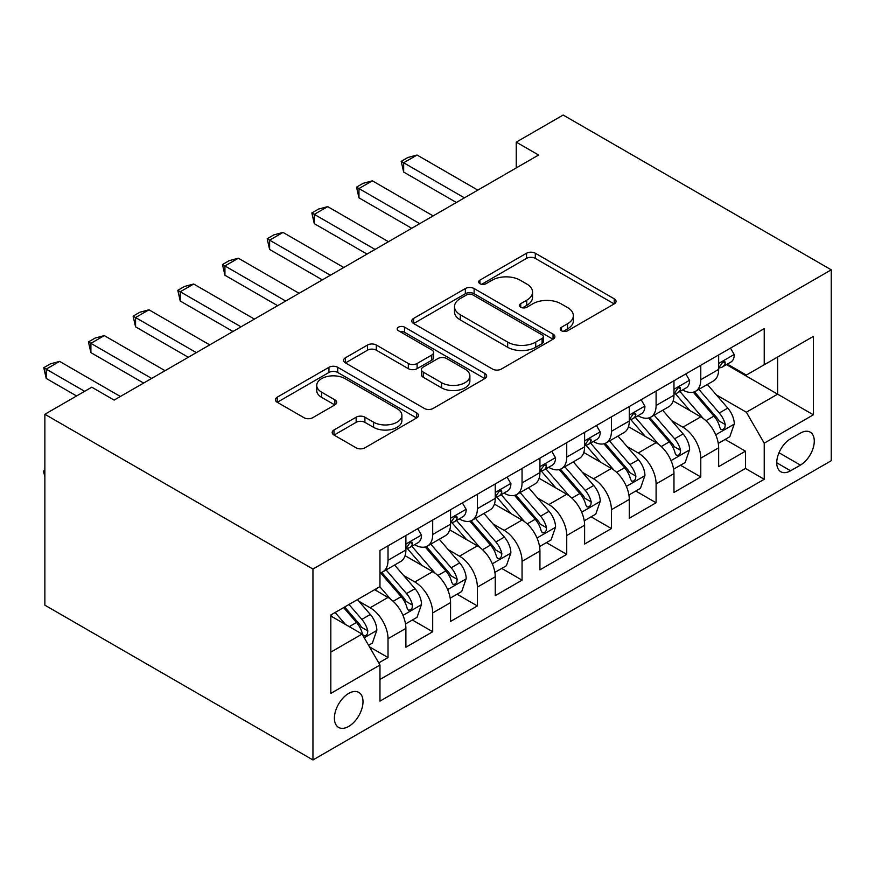 <?xml version="1.0" encoding="UTF-8"?>
<svg xmlns="http://www.w3.org/2000/svg" width="875" height="875" viewBox="0 0 875 875"><rect width="100%" height="100%" fill="white"/><g stroke="black" fill="none" stroke-linecap="round" stroke-linejoin="round"><path stroke-width="1.31" d="M561.498 330.772A4.342 2.505 0 0 0 567.645 330.772L614.239 303.877A6.202 3.577 0 0 0 616.055 301.339A6.202 3.577 0 0 0 614.239 298.812L535.303 253.236A6.202 3.577 0 0 0 526.531 253.236L479.927 280.131A4.342 2.505 0 0 0 478.658 281.903A4.342 2.505 0 0 0 479.927 283.675A4.342 2.505 0 0 0 486.073 283.675L492.1 280.197A19.852 11.463 0 0 1 520.166 280.197L526.75 283.992A19.852 11.463 0 0 1 532.558 292.097A19.852 11.463 0 0 1 526.75 300.202L520.712 303.68A4.342 2.505 0 0 0 519.444 305.452A4.342 2.505 0 0 0 520.712 307.223A4.342 2.505 0 0 0 526.859 307.223L532.886 303.745A19.852 11.463 0 0 1 560.952 303.745L567.536 307.541A19.852 11.463 0 0 1 573.344 315.645A19.852 11.463 0 0 1 567.536 323.75L561.498 327.228A4.342 2.505 0 0 0 560.23 329A4.342 2.505 0 0 0 561.498 330.772L561.498 327.228M348.698 726.414A20.223 11.67 120 0 0 361.911 708.597A20.223 11.67 120 0 0 358.805 692.398A20.223 11.67 120 0 0 348.698 693.405A20.223 11.67 120 0 0 335.486 711.222A20.223 11.67 120 0 0 338.592 727.42A20.223 11.67 120 0 0 348.698 726.414M333.998 429.975A6.202 3.577 0 0 0 332.172 432.502A6.202 3.577 0 0 0 333.998 435.039L356.147 447.825A6.202 3.577 0 0 0 364.908 447.825L416.664 417.944A6.202 3.577 0 0 0 418.48 415.406A6.202 3.577 0 0 0 416.664 412.88L337.717 367.303A6.202 3.577 0 0 0 328.945 367.303L277.2 397.184A6.202 3.577 0 0 0 275.384 399.711A6.202 3.577 0 0 0 277.2 402.248L303.953 417.692A6.202 3.577 0 0 0 312.725 417.692L334.873 404.906A6.202 3.577 0 0 0 336.689 402.369A6.202 3.577 0 0 0 334.873 399.842L321.606 392.175A16.592 9.581 0 0 1 316.75 385.405A16.592 9.581 0 0 1 326.987 376.556A16.592 9.581 0 0 1 345.067 378.634L397.042 408.636A16.592 9.581 0 0 1 401.898 415.406A16.592 9.581 0 0 1 391.661 424.266A16.592 9.581 0 0 1 373.57 422.188L364.908 417.189A6.202 3.577 0 0 0 356.147 417.189L333.998 429.975L333.998 435.039M831.25 269.828L563.161 115.041L516.25 142.133L538.595 155.028L114.122 400.094L91.777 387.198L44.866 414.28L312.955 569.056L831.25 269.828L831.25 460.72L312.955 759.959L312.955 569.056M492.537 369.075A6.202 3.577 0 0 0 501.309 369.075L553.066 339.194A6.202 3.577 0 0 0 554.881 336.667A6.202 3.577 0 0 0 553.066 334.13L474.119 288.553A6.202 3.577 0 0 0 465.347 288.553L413.591 318.434A6.202 3.577 0 0 0 411.775 320.961A6.202 3.577 0 0 0 413.591 323.498L492.537 369.075M400.203 331.712A4.342 2.505 0 0 1 404.6 332.325L404.6 327.173L484.859 373.505A6.202 3.577 0 0 1 486.675 376.042A6.202 3.577 0 0 1 484.859 378.569L433.114 408.45A6.202 3.577 0 0 1 424.342 408.45L345.395 362.873L345.395 357.809A6.202 3.577 0 0 0 343.58 360.336A6.202 3.577 0 0 0 345.395 362.873M345.395 357.809L367.544 345.023A6.202 3.577 0 0 1 376.316 345.023L408.33 363.508A6.202 3.577 0 0 0 417.102 363.508L431.791 355.02A6.202 3.577 0 0 0 433.617 352.494A6.202 3.577 0 0 0 431.791 349.956L398.464 330.717A4.342 2.505 0 0 1 397.195 328.945A4.342 2.505 0 0 1 399.875 326.627A4.342 2.505 0 0 1 404.6 327.173M378.744 662.9L388.019 657.541L369.469 646.833M358.925 601.278L370.147 607.753A25.277 14.591 60 0 1 388.019 638.706L405.891 628.392L405.891 647.227L432.698 631.75L412.366 620.014M403.605 575.487L414.827 581.963A25.277 14.591 60 0 1 432.698 612.916L450.57 602.602L450.57 621.425L477.378 605.948L457.045 594.212M448.284 549.686L459.506 556.161A25.277 14.591 60 0 1 477.378 587.114L495.25 576.8L495.25 595.634L522.058 580.158L501.725 568.422M492.964 523.895L504.186 530.37A25.277 14.591 60 0 1 522.058 561.323L539.93 551.009L539.93 569.833L566.737 554.356L546.405 542.62M537.644 498.094L548.866 504.569A25.277 14.591 60 0 1 566.737 535.522L584.609 525.208L584.609 544.042L611.417 528.566L591.095 516.83M582.334 472.292L593.545 478.778A25.277 14.591 60 0 1 611.417 509.731L629.289 499.406L629.289 518.241L656.097 502.764L635.775 491.028M627.014 446.502L638.225 452.977A25.277 14.591 60 0 1 656.097 483.93L673.969 473.616L673.969 492.45L700.777 476.973L700.777 458.139A25.277 14.591 -120 0 0 682.905 427.186L671.694 420.7M680.455 465.227L700.777 476.973M405.891 628.392A25.277 14.591 -120 0 0 388.019 597.439L374.609 589.695M450.57 602.602A25.277 14.591 -120 0 0 432.698 571.637L405.07 555.691M495.25 576.8A25.277 14.591 -120 0 0 477.378 545.847L449.75 529.889M539.93 551.009A25.277 14.591 -120 0 0 522.058 520.045L494.43 504.098M584.609 525.208A25.277 14.591 -120 0 0 566.737 494.255L539.109 478.297M629.289 499.406A25.277 14.591 -120 0 0 611.417 468.453L583.789 452.506M673.969 473.616A25.277 14.591 -120 0 0 656.097 442.663L628.469 426.705M800.417 433.114L790.595 438.791A19.589 11.309 120 0 0 777.798 456.05A19.589 11.309 120 0 0 780.795 471.745A19.589 11.309 120 0 0 790.595 470.783L800.417 465.106A19.589 11.309 120 0 0 813.214 447.847A19.589 11.309 120 0 0 810.217 432.141A19.589 11.309 120 0 0 800.417 433.114M330.827 652.127L362.097 634.069L379.969 665.022L379.969 701.137L764.225 479.292L764.225 443.177L746.353 412.223L716.373 394.909M379.969 665.022L330.827 693.405L330.827 614.983L379.969 586.6L379.969 550.484L764.225 328.639L764.225 364.755L813.378 336.383L813.378 414.805L764.225 443.177M414.586 544.677L414.827 544.808A25.277 14.591 60 0 0 427.459 546.066L445.331 535.741A25.277 14.591 -120 0 0 450.57 524.18L450.57 509.731M459.277 518.886L459.506 519.017A25.277 14.591 60 0 0 472.139 520.264L490.011 509.95A25.277 14.591 -120 0 0 495.25 498.378L495.25 483.93M503.956 493.084L504.186 493.216A25.277 14.591 60 0 0 516.819 494.473L534.691 484.148A25.277 14.591 -120 0 0 539.93 472.587L539.93 458.139M548.636 467.294L548.866 467.425A25.277 14.591 60 0 0 561.509 468.672L579.381 458.358A25.277 14.591 -120 0 0 584.609 446.786L584.609 432.337M593.316 441.492L593.545 441.623A25.277 14.591 60 0 0 606.189 442.881L624.061 432.556A25.277 14.591 -120 0 0 629.289 420.984L629.289 406.547M637.995 415.691L638.225 415.833A25.277 14.591 60 0 0 650.869 417.08L668.741 406.766A25.277 14.591 -120 0 0 673.969 395.194L673.969 380.745M379.969 679.47L745.467 468.453L745.467 451.172L718.659 466.648L718.659 447.814A25.277 14.591 -120 0 0 700.777 416.861L673.148 400.914M682.675 389.9L682.905 390.031A25.277 14.591 -120 0 0 695.548 391.289A25.277 14.591 -120 0 0 700.777 379.717L700.777 365.269M695.548 391.289L713.42 380.964A25.277 14.591 -120 0 0 718.659 369.392L718.659 354.955M388.019 545.847L388.019 560.284A25.277 14.591 60 0 1 382.78 571.856A25.277 14.591 60 0 1 379.969 572.884M382.78 571.856L400.652 561.542A25.277 14.591 -120 0 0 405.891 549.97L405.891 535.522M432.698 520.045L432.698 534.494A25.277 14.591 60 0 1 427.459 546.066M477.378 494.255L477.378 508.692A25.277 14.591 60 0 1 472.139 520.264M522.058 468.453L522.058 482.902A25.277 14.591 60 0 1 516.819 494.473M566.737 442.663L566.737 457.1A25.277 14.591 60 0 1 561.509 468.672M611.417 416.861L611.417 431.309A25.277 14.591 60 0 1 606.189 442.881M656.097 391.07L656.097 405.508A25.277 14.591 60 0 1 650.869 417.08M656.097 483.93L656.097 502.764M611.417 509.731L611.417 528.566M566.737 535.522L566.737 554.356M522.058 561.323L522.058 580.158M477.378 587.114L477.378 605.948M432.698 612.916L432.698 631.75M388.019 638.706L388.019 657.541M362.097 634.069L330.827 616.011M746.353 412.223L777.634 394.166L777.634 357.011L813.378 336.383M726.458 364.623L813.378 414.805M727.355 364.098L746.353 375.069L764.225 364.755M44.866 414.28L44.866 605.172L312.955 759.959M516.25 142.133L516.25 167.923M725.134 439.436L745.467 451.172M745.467 468.453L764.225 479.292M563.238 331.384L567.536 328.913A19.852 11.463 0 0 0 573.344 320.808L573.344 315.645M532.558 292.097L532.558 297.259A19.852 11.463 0 0 1 526.75 305.364L522.452 307.847M614.163 303.92L535.303 258.387A6.202 3.577 0 0 0 526.531 258.387L481.666 284.298M552.978 339.248L474.119 293.716A6.202 3.577 0 0 0 465.347 293.716L413.678 323.542M542.095 338.439A4.342 2.505 0 0 0 543.364 336.667A4.342 2.505 0 0 0 542.095 334.895L472.806 294.886A4.342 2.505 0 0 0 466.659 294.886L460.305 298.561A19.852 11.463 0 0 0 454.486 306.655A19.852 11.463 0 0 0 460.305 314.759L507.664 342.103A19.852 11.463 0 0 0 535.741 342.103L542.095 338.439L542.095 343.591A4.342 2.505 0 0 0 543.364 341.819L543.364 336.667M454.486 306.655L454.486 311.817A19.852 11.463 0 0 0 460.305 319.922L460.305 314.759M542.095 343.591L535.741 347.266A19.852 11.463 0 0 1 507.664 347.266L460.305 319.922M345.483 362.917L367.544 350.175L367.544 345.023M433.617 352.494L433.617 357.645A6.202 3.577 0 0 1 431.791 360.183L417.102 368.659A6.202 3.577 0 0 1 408.33 368.659L376.316 350.175A6.202 3.577 0 0 0 367.544 350.175M404.6 332.325L484.783 378.613M441.558 382.681A16.592 9.581 0 0 0 459.637 384.759A16.592 9.581 0 0 0 469.875 375.911A16.592 9.581 0 0 0 465.019 369.141L446.709 358.564A6.202 3.577 0 0 0 437.938 358.564L423.248 367.052A6.202 3.577 0 0 0 421.422 369.578A6.202 3.577 0 0 0 423.248 372.116L441.558 382.681L441.558 387.844A16.592 9.581 0 0 0 459.637 389.922A16.592 9.581 0 0 0 469.875 381.073L469.875 375.911M421.422 369.578L421.422 374.741A6.202 3.577 0 0 0 423.248 377.267L423.248 372.116M441.558 387.844L423.248 377.267M401.898 415.406L401.898 420.569A16.592 9.581 0 0 1 391.661 429.417A16.592 9.581 0 0 1 373.57 427.339L364.908 422.341A6.202 3.577 0 0 0 356.147 422.341L334.075 435.083M316.75 385.405L316.75 390.567A16.592 9.581 0 0 0 321.606 397.337L321.606 392.175M334.786 404.95L321.606 397.337M416.587 417.988L337.717 372.466A6.202 3.577 0 0 0 328.945 372.466L277.277 402.292M718.277 443.395L729.827 436.723L734.289 423.828A16.745 9.669 -120 0 0 727.77 408.1L707.35 384.464M703.27 418.502L679.93 391.486M689.992 410.627L676.441 394.953A40.13 23.166 -120 0 0 675.205 393.553M693.273 392.197L713.923 416.106A16.745 9.669 60 0 1 719.884 427.634L721.109 429.625L723.373 429.308L724.883 427.459L725.255 424.539A16.745 9.669 -120 0 0 719.283 413.011L698.863 389.375M694.488 391.803L716.669 417.495A8.531 4.922 60 0 1 718.823 420.831L725.255 424.539M730.494 348.119L734.289 354.692A16.745 9.669 60 0 1 730.822 362.097L722.334 367.008A16.745 9.669 -120 0 0 725.255 363.147L724.894 361.659L722.805 362.075L719.884 366.242A16.745 9.669 60 0 1 718.659 368.627M719.217 367.784L719.283 367.784A16.745 9.669 -120 0 0 722.334 367.008M464.417 197.848L403.659 162.772L403.659 172.058L401.198 161.35L407.903 157.478L417.058 155.028L477.827 190.116M456.378 202.497L403.659 172.058M417.058 155.028L403.659 162.772L401.198 161.35M673.597 469.186L685.147 462.525L689.609 449.619A16.745 9.669 -120 0 0 683.091 433.902L662.67 410.266M658.58 444.292L635.25 417.277M645.302 436.428L631.761 420.744A40.13 23.166 -120 0 0 630.525 419.355M648.594 417.988L669.233 441.897A16.745 9.669 60 0 1 675.205 453.436L676.43 455.416L678.694 455.098L680.203 453.261L680.575 450.341A16.745 9.669 -120 0 0 674.603 438.802L654.183 415.166M649.808 417.605L671.989 443.286A8.531 4.922 60 0 1 674.144 446.622L680.575 450.341M628.917 494.988L640.467 488.316L644.93 475.42A16.745 9.669 -120 0 0 638.411 459.692L617.991 436.056M613.9 470.094L590.57 443.078M600.622 462.219L587.081 446.545A40.13 23.166 -120 0 0 585.845 445.145M603.903 443.789L624.553 467.698A16.745 9.669 60 0 1 630.525 479.227L631.75 481.217L634.003 480.9L635.523 479.052L635.884 476.131A16.745 9.669 -120 0 0 629.923 464.603L609.503 440.967M605.128 443.395L627.309 469.087A8.531 4.922 60 0 1 629.464 472.423L635.884 476.131M584.237 520.778L595.777 514.117L600.25 501.211A16.745 9.669 -120 0 0 593.731 485.494L573.311 461.858M569.22 495.884L545.891 468.869M555.942 488.02L542.402 472.336A40.13 23.166 -120 0 0 541.155 470.947M559.223 469.58L579.873 493.489A16.745 9.669 60 0 1 585.845 505.028L587.059 507.008L589.323 506.691L590.844 504.853L591.205 501.933A16.745 9.669 -120 0 0 585.233 490.394L564.823 466.758M560.438 469.197L582.63 494.878A8.531 4.922 60 0 1 584.784 498.214L591.205 501.933M539.558 546.58L551.097 539.908L555.57 527.012A16.745 9.669 -120 0 0 549.052 511.295L528.631 487.659M524.541 521.686L501.211 494.67M511.262 513.811L497.722 498.137A40.13 23.166 -120 0 0 496.475 496.738M514.544 495.381L535.194 519.291A16.745 9.669 60 0 1 541.166 530.819L542.38 532.809L544.644 532.492L546.164 530.644L546.525 527.723A16.745 9.669 -120 0 0 540.553 516.195L520.144 492.559M515.758 494.988L537.95 520.68A8.531 4.922 60 0 1 540.094 524.016L546.525 527.723M685.814 373.909L689.609 380.494A16.745 9.669 60 0 1 686.142 387.898L677.655 392.798A16.745 9.669 -120 0 0 680.575 388.938L680.214 387.461L678.125 387.877L675.205 392.033A16.745 9.669 60 0 1 673.969 394.417M674.538 393.586L674.603 393.586A16.745 9.669 -120 0 0 677.655 392.798M419.738 223.65L358.969 188.562L358.969 197.848L356.519 187.152L363.223 183.28L372.378 180.83L433.147 215.906M411.698 228.287L358.969 197.848M372.378 180.83L358.969 188.562L356.519 187.152M641.134 399.711L644.93 406.284A16.745 9.669 60 0 1 641.462 413.689L632.975 418.6A16.745 9.669 -120 0 0 635.884 414.739L635.534 413.252L633.445 413.667L630.525 417.834A16.745 9.669 60 0 1 629.289 420.219M629.847 419.377L629.923 419.377A16.745 9.669 -120 0 0 632.975 418.6M375.058 249.441L314.289 214.364L314.289 223.65L311.839 212.942L318.533 209.07L327.698 206.62L388.467 241.708M367.019 254.089L314.289 223.65M327.698 206.62L314.289 214.364L311.839 212.942M596.455 425.502L600.25 432.086A16.745 9.669 60 0 1 596.783 439.491L588.295 444.391A16.745 9.669 -120 0 0 591.205 440.53L590.855 439.053L588.766 439.469L585.845 443.625A16.745 9.669 60 0 1 584.609 446.009M585.167 445.178L585.233 445.178A16.745 9.669 -120 0 0 588.295 444.391M330.378 275.242L269.609 240.155L269.609 249.441L267.159 238.744L273.853 234.872L283.019 232.422L343.777 267.498M322.339 279.88L269.609 249.441M283.019 232.422L269.609 240.155L267.159 238.744M551.775 451.303L555.57 457.877A16.745 9.669 60 0 1 552.103 465.281L543.616 470.192A16.745 9.669 -120 0 0 546.525 466.331L546.175 464.844L544.086 465.259L541.166 469.427A16.745 9.669 60 0 1 539.93 471.811M540.488 470.969L540.553 470.969A16.745 9.669 -120 0 0 543.616 470.192M285.698 301.033L224.93 265.956L224.93 275.242L222.469 264.534L229.173 260.662L238.339 258.213L299.097 293.3M277.648 305.681L224.93 275.242M238.339 258.213L224.93 265.956L222.469 264.534M494.878 572.37L506.417 565.709L510.891 552.803A16.745 9.669 -120 0 0 504.361 537.086L483.952 513.45M479.861 547.477L456.531 520.461M466.583 539.613L453.042 523.939A40.13 23.166 -120 0 0 451.795 522.539M469.864 521.172L490.514 545.081A16.745 9.669 60 0 1 496.486 556.62L497.7 558.6L499.964 558.283L501.484 556.445L501.845 553.525A16.745 9.669 -120 0 0 495.873 541.986L475.464 518.35M471.078 520.789L493.27 546.47A8.531 4.922 60 0 1 495.414 549.806L501.845 553.525M507.095 477.094L510.891 483.678A16.745 9.669 60 0 1 507.423 491.083L498.936 495.983A16.745 9.669 -120 0 0 501.845 492.122L501.495 490.645L499.406 491.061L496.486 495.217A16.745 9.669 60 0 1 495.25 497.602M495.808 496.77L495.873 496.77A16.745 9.669 -120 0 0 498.936 495.983M241.019 326.834L180.25 291.747L180.25 301.033L177.789 290.336L184.494 286.464L193.659 284.014L254.417 319.091M232.969 331.472L180.25 301.033M193.659 284.014L180.25 291.747L177.789 290.336M450.198 598.172L461.738 591.5L466.2 578.605A16.745 9.669 -120 0 0 459.681 562.887L439.272 539.252M435.181 573.278L411.852 546.263M421.903 565.403L408.363 549.73A40.13 23.166 -120 0 0 407.116 548.33M425.184 546.973L445.834 570.883A16.745 9.669 60 0 1 451.806 582.411L453.02 584.402L455.284 584.084L456.805 582.236L457.166 579.316A16.745 9.669 -120 0 0 451.194 567.788L430.784 544.152M426.398 546.58L448.591 572.272A8.531 4.922 60 0 1 450.734 575.608L457.166 579.316M462.405 502.895L466.2 509.469A16.745 9.669 60 0 1 462.744 516.873L454.245 521.784A16.745 9.669 -120 0 0 457.166 517.923L456.816 516.436L454.716 516.852L451.806 521.019A16.745 9.669 60 0 1 450.57 523.403M451.128 522.561L451.194 522.561A16.745 9.669 -120 0 0 454.245 521.784M196.339 352.625L135.57 317.548L135.57 326.834L133.109 316.127L139.814 312.255L148.969 309.805L209.737 344.892M188.289 357.273L135.57 326.834M148.969 309.805L135.57 317.548L133.109 316.127M405.508 623.962L417.058 617.302L421.52 604.406A16.745 9.669 -120 0 0 415.002 588.678L394.592 565.042M390.502 599.069L379.816 586.698M377.223 591.205L375.484 589.192M380.505 572.764L401.155 596.673A16.745 9.669 60 0 1 407.127 608.213L408.341 610.192L410.605 609.875L412.114 608.037L412.486 605.117A16.745 9.669 -120 0 0 406.514 593.578L386.105 569.942M381.719 572.381L403.911 598.062A8.531 4.922 60 0 1 406.055 601.398L412.486 605.117M417.725 528.686L421.52 535.27A16.745 9.669 60 0 1 418.053 542.675L409.566 547.575A16.745 9.669 -120 0 0 412.486 543.714L412.136 542.237L410.036 542.653L407.127 546.809A16.745 9.669 60 0 1 405.891 549.194M406.448 548.363L406.514 548.363A16.745 9.669 -120 0 0 409.566 547.575M151.648 378.427L90.891 343.339L90.891 352.625L88.43 341.928L95.134 338.056L104.289 335.606L165.058 370.683M143.609 383.064L90.891 352.625M104.289 335.606L90.891 343.339L88.43 341.928M368.583 645.291L372.378 643.092L376.841 630.197A16.745 9.669 -120 0 0 370.322 614.48L357.47 599.594M345.472 624.466L335.125 612.489M332.544 617.006L330.827 615.016M343.623 607.589L356.475 622.475A16.745 9.669 60 0 1 362.447 634.003L363.661 635.994L365.925 635.677L367.434 633.828L367.806 630.908A16.745 9.669 -120 0 0 361.834 619.38L348.983 604.494M344.652 606.998L359.22 623.864A8.531 4.922 60 0 1 361.375 627.2L367.806 630.908M44.866 476.613L43.75 472.456L43.75 470.903L44.866 470.258M44.866 471.548L43.75 470.903M84.634 391.322L46.211 369.141L46.211 378.427L43.75 367.719L50.455 363.847L59.609 361.397L120.378 396.484M76.584 395.97L46.211 378.427M59.609 361.397L46.211 369.141L43.75 367.719M370.147 607.753L388.019 597.439M414.827 581.963L432.698 571.637M459.506 556.161L477.378 545.847M504.186 530.37L522.058 520.045M548.866 504.569L566.737 494.255M593.545 478.778L611.417 468.453M638.225 452.977L656.097 442.663M682.905 427.186L700.777 416.861M700.777 379.717L718.659 369.392M388.019 560.284L405.891 549.97M432.698 534.494L450.57 524.18M477.378 508.692L495.25 498.378M522.058 482.902L539.93 472.587M566.737 457.1L584.609 446.786M611.417 431.309L629.289 420.984M656.097 405.508L673.969 395.194M700.777 458.139L718.659 447.814M778.991 452.736L800.417 465.106M776.737 462.777L790.595 470.783M567.536 328.913L567.536 323.75M520.712 307.223L520.712 303.68M526.75 305.364L526.75 300.202M479.927 283.675L479.927 280.131M526.531 258.387L526.531 253.236M535.303 258.387L535.303 253.236M614.239 303.877L614.239 298.812M413.591 323.498L413.591 318.434M465.347 293.716L465.347 288.553M474.119 293.716L474.119 288.553M553.066 339.194L553.066 334.13M507.664 347.266L507.664 342.103M535.741 347.266L535.741 342.103M376.316 350.175L376.316 345.023M408.33 368.659L408.33 363.508M417.102 368.659L417.102 363.508M431.791 360.183L431.791 355.02M484.859 378.569L484.859 373.505M356.147 422.341L356.147 417.189M364.908 422.341L364.908 417.189M373.57 427.339L373.57 422.188M334.873 404.906L334.873 399.842M277.2 402.248L277.2 397.184M328.945 372.466L328.945 367.303M337.717 372.466L337.717 367.303M416.664 417.944L416.664 412.88M715.728 434.809L734.18 424.156M719.283 413.011L727.77 408.1M705.928 420.711L713.923 416.106M734.18 354.495L718.659 363.464M723.089 361.9L725.255 363.147M671.048 460.6L689.5 449.947M674.603 438.802L683.091 433.902M661.248 446.512L669.233 441.897M626.358 486.402L644.82 475.748M629.923 464.603L638.411 459.692M616.569 472.303L624.553 467.698M581.678 512.192L600.141 501.539M585.233 490.394L593.731 485.494M571.889 498.105L579.873 493.489M536.998 537.994L555.461 527.341M540.553 516.195L549.052 511.295M527.209 523.895L535.194 519.291M689.5 380.297L673.969 389.266M678.409 387.691L680.575 388.938M644.82 406.087L629.289 415.056M633.73 413.492L635.884 414.739M600.141 431.889L584.609 440.858M589.05 439.283L591.205 440.53M555.461 457.68L539.93 466.648M544.37 465.084L546.525 466.331M492.319 563.784L510.781 553.131M495.873 541.986L504.361 537.086M482.53 549.697L490.514 545.081M510.781 483.481L495.25 492.45M499.68 490.875L501.845 492.122M447.639 589.586L466.091 578.933M451.194 567.788L459.681 562.887M437.85 575.487L445.834 570.883M466.091 509.283L450.57 518.241M455 516.677L457.166 517.923M402.959 615.377L421.411 604.723M406.514 593.578L415.002 588.678M393.17 601.289L401.155 596.673M421.411 535.073L405.891 544.042M410.32 542.467L412.486 543.714M364.219 637.744L376.731 630.525M361.834 619.38L370.322 614.48M349.245 626.642L356.475 622.475"/></g></svg>

